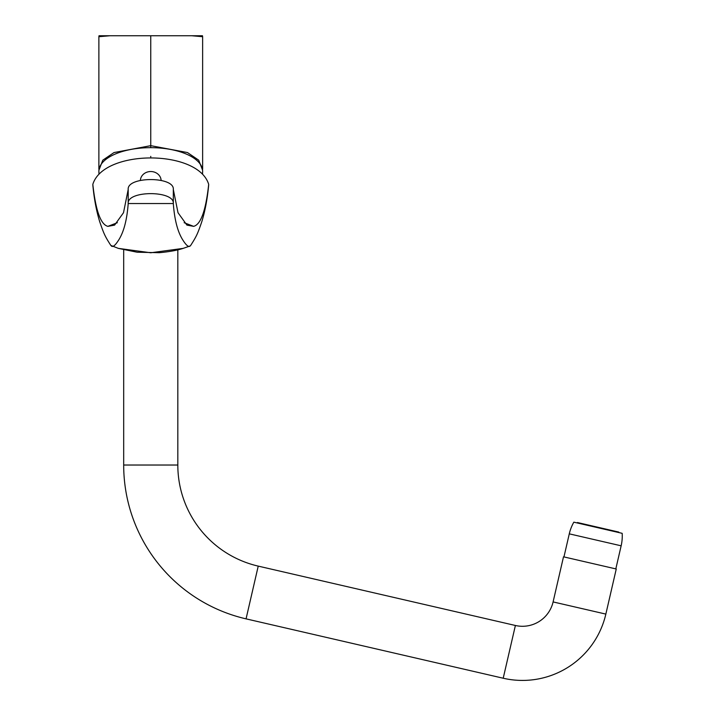 <?xml version="1.0" encoding="UTF-8"?>
<svg xmlns="http://www.w3.org/2000/svg" width="715" height="715" viewBox="0 0 715 715"><rect width="100%" height="100%" fill="white"/><g stroke="black" fill="none" stroke-linecap="round" stroke-linejoin="round"><path stroke-width="1.07" d="M98.929 170.161L102.808 160.169L114.016 152.563L150.758 145.663L150.758 147.665A51.873 23.55 180 0 0 98.876 171.225L98.965 174.246M150.758 147.665A51.873 23.55 0 0 1 202.631 171.225L202.542 174.246M202.631 169.106L202.631 36.706L191.736 35.75L150.758 35.75L150.758 145.663L187.491 152.563L198.698 160.169L202.577 170.161M150.758 35.75L109.94 35.75L98.876 36.706L98.876 169.106M109.94 35.75L99.019 35.75L98.876 36.706M202.631 36.706L202.497 35.75L191.736 35.75M150.758 156.362L150.758 156.951M190.226 245.924L190.708 245.388C196.625 236.093 197.554 234.037 201.871 221.489C205.134 210.809 207.377 198.841 208.619 185.587L208.691 184.372C198.064 149.131 103.443 149.131 92.825 184.372L92.887 185.587C94.13 198.833 96.382 210.8 99.635 221.489C103.952 234.037 104.882 236.093 110.798 245.388L118.324 248.373L150.758 252.77L183.183 248.373L190.217 245.924C188.751 247.497 186.258 245.477 182.727 239.847C177.651 231.812 174.514 219.711 173.307 203.543L173.307 189.475C174.683 176.265 126.823 176.265 128.2 189.475L128.2 203.543C127.002 219.711 123.856 231.812 118.779 239.856C115.249 245.477 112.755 247.497 111.29 245.924M92.825 184.372C95.694 210.612 100.717 224.608 107.902 226.351L114.597 225.109L123.498 212.73L128.2 189.475M208.691 184.372C205.813 210.612 200.79 224.608 193.613 226.351L186.919 225.109L178.017 212.73L173.307 189.475M173.307 203.543L128.2 203.543C126.823 190.333 174.683 190.333 173.307 203.543M107.902 226.351L117.367 222.705M184.139 222.705L193.613 226.351M140.39 180.386A10.376 9.241 180 0 1 150.758 171.529A10.376 9.241 0 0 1 161.116 180.386M123.686 249.821L123.686 465.027A157.89 157.89 0 0 0 246.058 618.859L503.208 678.231A85.577 85.577 0 0 0 605.846 614.096L616.259 568.997L563.509 556.815L553.097 601.923L605.846 614.096M177.821 249.821L177.821 465.027A103.755 103.755 0 0 0 258.231 566.119L515.39 625.482A31.442 31.442 0 0 0 553.097 601.923M563.956 556.922L569.283 533.846A43.544 43.544 0 0 1 573.832 522.165L622.175 533.327A43.544 43.544 0 0 1 621.147 545.813L615.821 568.89M577.345 522.978L577.443 522.531L618.761 532.076L618.663 532.514M177.821 465.027L123.686 465.027M258.231 566.119L246.058 618.859M515.39 625.482L503.208 678.231M569.283 533.846L621.147 545.813M118.324 248.373L137.11 252.216L159.275 252.699C168.954 251.832 176.927 250.393 183.183 248.373"/></g></svg>
